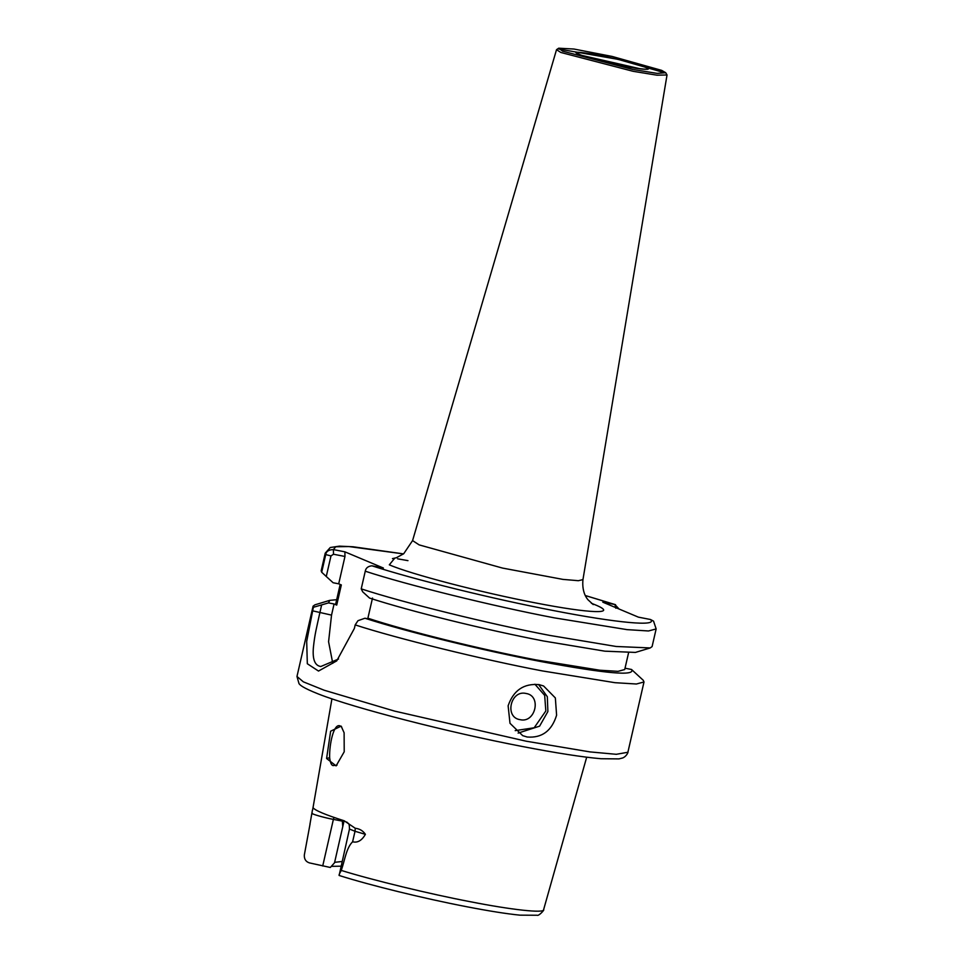 <?xml version="1.0" encoding="UTF-8"?>
<svg xmlns="http://www.w3.org/2000/svg" width="964" height="964" viewBox="0 0 964 964"><rect width="100%" height="100%" fill="white"/><g stroke="black" fill="none" stroke-linecap="round" stroke-linejoin="round"><path stroke-width="1.45" d="M661.666 70.372L665.714 72.71L657.183 73.385L632.818 69.48L562.602 51.164L558.686 48.2L573.99 49.044L612.092 56.43L661.666 70.372M665.714 72.71L667.028 74.975L656.99 75.192L633.071 71.3L560.783 52.454L556.529 49.67L558.686 48.2M558.698 49.019L618.057 59.346L662.762 72.228M591.366 603.259L594.933 604.693C619.298 614.622 590.595 613.719 535.068 602.825C480.711 592.414 410.845 574.195 389.311 564.82L394.722 558.216M403.494 553.914L348.932 546.552L335.749 546.757L333.399 549.601L344.883 551.83L383.407 568.037L371.935 565.808C415.098 579.774 492.05 598.74 553.469 610.561C616.96 622.973 658.448 626.793 650.483 619.503L638.373 617.141L602.801 602.175L614.912 604.524L585.341 595.559M615.803 608.224L614.912 604.524L619.057 609.019M371.935 565.808C368.055 566.205 365.838 568.001 365.26 571.194C405.989 584.69 494.785 606.585 554.457 617.876L627.058 629.637L648.519 630.974L656.147 628.926L653.556 621.141L650.483 619.503M332.773 663.316L328.579 641.735L331.532 615.116L334.074 603.982L336.713 605.091L341.328 584.931L338.701 583.822L344.967 556.469L344.883 551.83M372.514 598.054L367.887 618.213L370.525 619.322L364.946 618.237C406.76 631.794 482.181 650.339 541.491 661.653C605.826 673.655 635.842 676.27 631.516 669.474L636.891 674.414M344.967 556.469L333.484 554.24L333.399 549.601C328.796 549.697 326.242 551.348 325.736 554.565L321.687 572.23L321.181 570.808L325.229 553.143L325.736 554.565L330.977 555.927L326.266 576.484L333.11 582.738L338.701 583.822M326.266 576.484L321.687 572.23M334.074 603.982L328.495 602.898L313.372 607.308L313.083 606.175L296.972 676.475L303.347 681.837L324.085 690.2L394.589 711.107L526.211 741.208L589.823 751.884L616.249 754.306L627.889 752.269L644 681.97L643.253 680.283L631.516 669.474L624.937 668.197M628.504 653.074L624.72 669.546L617.996 671.342L599.813 670.221L535.96 659.894C478.602 648.856 406.434 630.962 367.887 618.213M336.713 605.091L335.834 603.392L340.172 584.437M656.147 628.926L652.098 646.591L650.23 647.941L616.141 646.483L550.42 635.529C490.652 624.226 401.892 602.331 361.223 588.859L365.26 571.194M321.542 605.356L319.831 612.839C316.59 627.805 314.806 633.782 313.384 647.615C312.493 658.159 314.385 664.304 319.084 666.064L320.711 666.546L338.533 659.014M313.372 607.308L306.697 641.409L307.323 663.738L318.506 671.052L336.713 660.894L354.378 628.42L355.186 624.901L357.981 620.683L364.946 618.237M650.23 647.941L635.433 652.423L604.898 651.182L543.576 641C484.651 629.649 410.784 611.429 369.561 598.078L362.705 591.824L361.223 588.859M333.484 554.24L330.977 555.927M336.677 599.692L329.748 600.355L328.495 602.898M341.774 727.109L340.099 725.928C333.821 722.892 329.206 744.232 329.64 757.704C330.291 762.717 331.447 765.344 333.098 765.597L337.014 765.139M340.099 725.928L339.497 725.735M644 681.97L636.409 684.006L614.984 682.693L542.31 670.908C483.35 659.75 396.349 638.349 355.186 624.901M313.083 606.175L314.939 604.826L329.748 600.355M539.165 684.645C523.838 683.259 513.487 690.308 508.124 705.793L509.992 723.301L522.693 735.653L527.175 737.014C541.973 738.171 551.782 730.893 556.602 715.192L555.348 697.936L543.588 685.982L539.165 684.645M344.1 820.75L334.52 862.816L330.315 867.467L309.384 862.888C305.745 861.671 304.07 859.008 304.347 854.887L310.083 823.895M334.629 862.322L342.051 861.503M342.774 826.775L342.365 821.123L333.387 819.388L322.711 865.997M342.557 820.256L342.365 821.123M331.327 866.347L340.979 866.178M586.69 757.198L543.612 909.667C544.588 913.511 511.161 909.799 470.095 901.677C430.378 894.134 372.514 880.132 341.268 870.42C344.992 859.683 346.233 848.091 352.607 841.789C357.572 843.03 361.837 840.548 365.392 834.33C363.042 830.787 359.668 828.763 355.258 828.269L344.22 820.798C325.326 814.773 314.927 810.387 313.023 807.663L331.929 698.852M341.268 870.42C339.304 873.842 338.653 875.529 339.316 875.493M346.823 822.051C348.028 824.015 349.426 821.858 349.474 829.052L339.123 875.469C370.55 885.422 423.75 898.448 466.504 906.69C488.977 911.04 506.811 913.86 519.994 915.161L537.165 915.246C538.792 916.306 544.973 909.389 543.6 909.715L543.612 909.667M313.023 807.663L312.493 810.278M344.112 732.761L341.123 726.121L330.64 731.206L326.591 758.487L336.099 765.886L344.22 751.787L344.112 732.761M526.043 693.478C541.864 695.695 535.49 723.506 520.042 719.662C504.232 717.445 510.595 689.634 526.043 693.478M641.168 68.998L582.401 55.538M579.412 54.43C584.015 56.78 599.475 60.816 625.793 66.528C646.82 69.998 653.17 70.191 644.856 67.119C640.253 64.757 624.793 60.732 598.463 55.02C577.436 51.55 571.086 51.345 579.412 54.43M667.028 74.975L582.955 579.617L578.364 580.702L562.964 579.4L502.509 568.073L419.147 544.889L412.58 540.587L556.529 49.67M407.953 560.638L397.602 558.807M312.565 610.827L331.532 615.116M538.623 684.548L547.323 696.731L547.889 711.528L539.599 726.157L518.126 733.098M515.198 730.628L534.164 727.784L545.829 710.986L544.672 695.381L534.912 684.223M312.493 813.387C309.854 813.568 324.904 817.894 333.387 819.388L333.966 817.4M352.607 841.789L355.017 831.281L365.392 834.33M349.474 829.052L355.017 831.281L355.258 828.269M326.591 758.487L329.64 757.704M645.856 69.215C647.013 69.143 644.06 70.215 621.925 65.745C602.464 61.865 581.497 55.707 579.858 54.562L578.099 53.695M582.955 579.617C581.654 592.86 587.377 599.018 588.016 599.789L593.234 604.597M392.456 558.614L396.385 557.734L403.699 553.758L412.58 540.587M585.317 595.523L615.55 604.693M403.53 553.89L353.077 546.769L339.412 546.142L330.254 547.516L325.229 553.143M627.889 752.269C628.492 751.137 627.202 756.029 622.744 757.945L618.948 758.897L601.03 758.728C582.545 757.138 556.397 753.077 522.548 746.534C448.67 732.351 354.511 708.179 318.614 694.08C301.877 687.428 300.19 685.018 299.033 683.693L296.972 676.475M309.926 824.365L312.396 810.254M545.058 904.533L543.6 909.715"/></g></svg>
